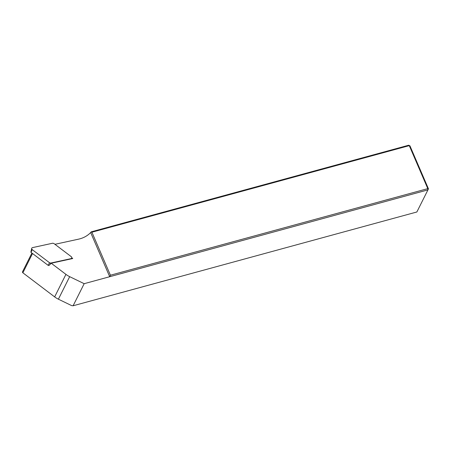<?xml version="1.0" encoding="UTF-8"?>
<svg xmlns="http://www.w3.org/2000/svg" width="451" height="451" viewBox="0 0 451 451"><rect width="100%" height="100%" fill="white"/><g stroke="black" fill="none" stroke-linecap="round" stroke-linejoin="round"><path stroke-width="0.68" d="M71.765 257.786L72.752 258.53L51.222 263.226L65.931 274.371A19.432 16.879 26.6 0 0 69.679 276.666L84.174 283.685L73.107 305.778L416.865 211.987L427.937 189.894L84.174 283.685M428.45 188.817L427.937 189.894L427.79 188.625L409.271 145.634L91.903 232.22L90.995 232.118L91.328 231.814L408.696 145.222L409.936 145.825L428.45 188.817L427.79 188.625L110.422 275.217L109.689 276.722L90.662 232.541A27.528 23.909 -153.4 0 1 78.564 239.16L54.943 244.307M73.107 305.778L71.653 305.609L58.399 299.188A19.432 16.879 -153.4 0 1 54.65 296.893L22.866 272.804A0.97 0.846 -153.4 0 1 22.55 271.727L31.903 253.056M48.894 265.577L51.222 263.226M110.422 275.217L91.903 232.22M408.696 145.222L409.936 145.825M90.995 232.118L90.662 232.541M52.705 243.213L32.517 247.616A1.297 1.127 26.6 0 0 32.201 249.606L49.599 262.792L50.743 263.063L70.931 258.66A1.297 1.127 26.6 0 0 71.247 256.664L53.849 243.484L52.705 243.213M31.7 248.394L30.893 252.064A0.35 0.304 26.6 0 0 31.029 252.391L48.037 265.278L49.599 262.792M48.956 265.577L48.037 265.278M22.866 272.804L32.528 253.524M54.65 296.893L65.931 274.371M58.399 299.188L69.679 276.666M70.931 258.66L70.677 258.987M50.743 263.063L49.554 264.957M32.201 249.606L31.029 252.391M71.016 258.913L71.534 258.31"/></g></svg>
